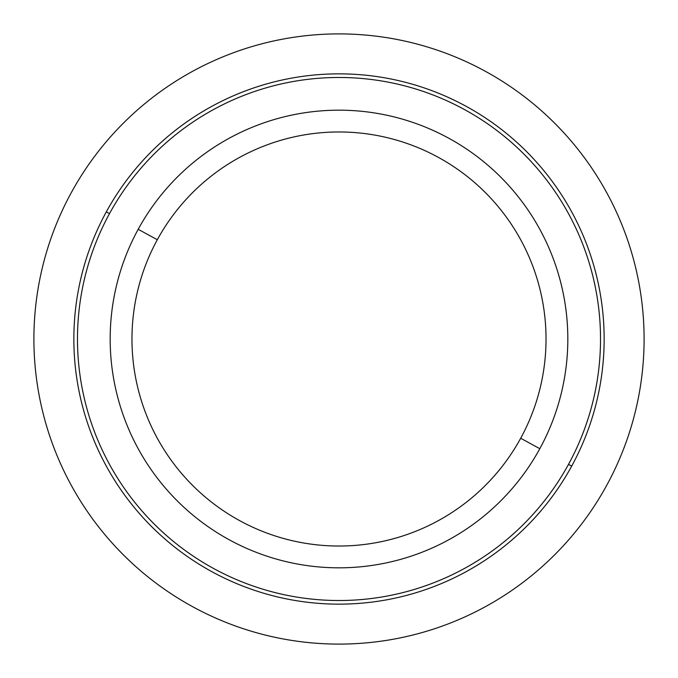 <?xml version="1.0" encoding="UTF-8"?>
<svg xmlns="http://www.w3.org/2000/svg" width="678" height="678" viewBox="0 0 678 678"><rect width="100%" height="100%" fill="white"/><g stroke="black" fill="none" stroke-linecap="round" stroke-linejoin="round"><path stroke-width="1.02" d="M138.185 229.3A228.825 228.825 0 0 0 229.3 539.815A228.825 228.825 0 0 0 539.815 448.7A228.825 228.825 0 0 0 448.7 138.185A228.825 228.825 0 0 0 138.185 229.3L157.313 239.741A207.036 207.036 0 0 0 239.741 520.687A207.036 207.036 0 0 0 520.687 438.259L539.815 448.7A228.825 228.825 0 0 1 229.3 539.815A228.825 228.825 0 0 1 138.185 229.3A228.825 228.825 0 0 1 448.7 138.185A228.825 228.825 0 0 1 539.815 448.7L520.687 438.259A207.036 207.036 0 0 0 438.259 157.313A207.036 207.036 0 0 0 157.313 239.741L138.185 229.3M520.687 438.259A207.036 207.036 0 0 1 239.741 520.687A207.036 207.036 0 0 1 157.313 239.741A207.036 207.036 0 0 1 438.259 157.313A207.036 207.036 0 0 1 520.687 438.259M109.497 213.621A261.513 261.513 0 0 1 464.379 109.497A261.513 261.513 0 0 1 568.503 464.379A261.513 261.513 0 0 1 213.621 568.503A261.513 261.513 0 0 1 109.497 213.621L106.31 211.883A265.149 265.149 0 0 0 211.883 571.69A265.149 265.149 0 0 0 571.69 466.117A265.149 265.149 0 0 0 466.117 106.31A265.149 265.149 0 0 0 106.31 211.883A265.149 265.149 0 0 1 466.117 106.31A265.149 265.149 0 0 1 571.69 466.117L568.503 464.379A261.513 261.513 0 0 0 464.379 109.497A261.513 261.513 0 0 0 109.497 213.621A261.513 261.513 0 0 0 213.621 568.503A261.513 261.513 0 0 0 568.503 464.379L571.69 466.117A265.149 265.149 0 0 1 211.883 571.69A265.149 265.149 0 0 1 106.31 211.883L109.497 213.621M644.1 339A305.1 305.1 0 0 0 339 33.9A305.1 305.1 0 0 0 33.9 339A305.1 305.1 0 0 0 339 644.1A305.1 305.1 0 0 0 644.1 339"/></g></svg>
